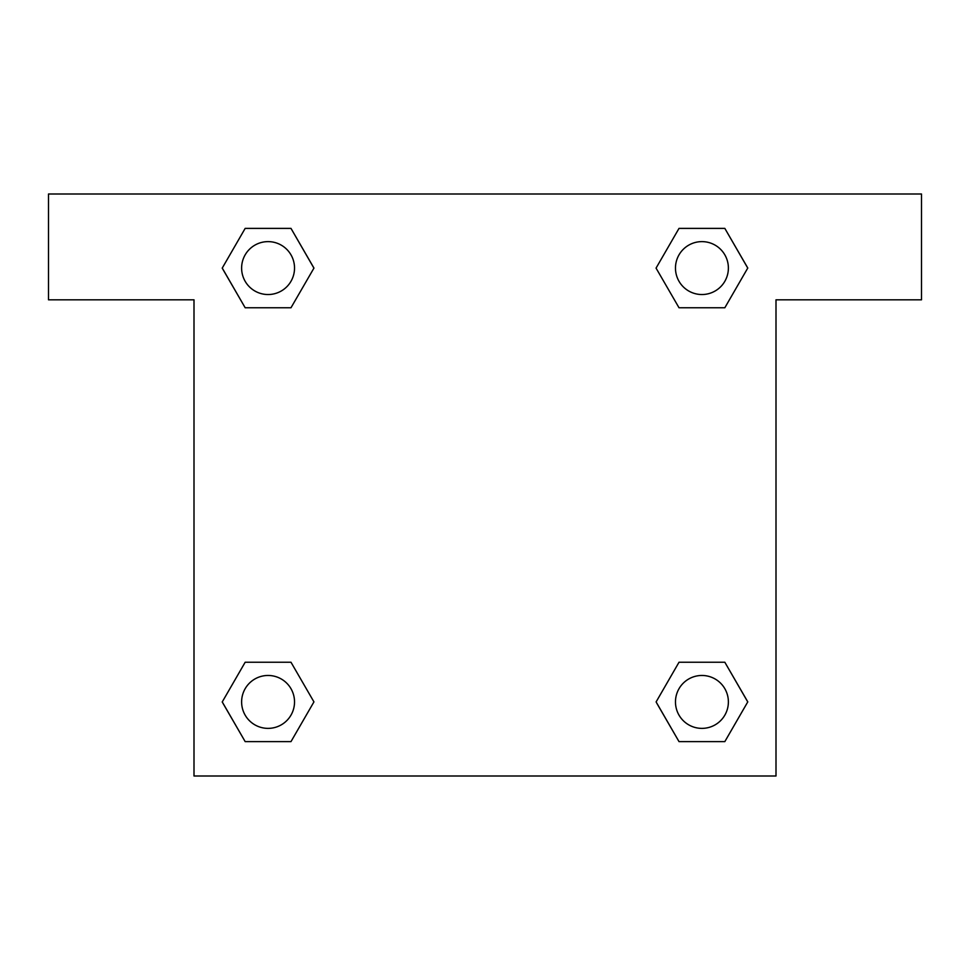 <?xml version="1.0" encoding="UTF-8"?>
<svg xmlns="http://www.w3.org/2000/svg" width="970" height="970" viewBox="0 0 970 970"><rect width="100%" height="100%" fill="white"/><g stroke="black" fill="none" stroke-linecap="round" stroke-linejoin="round"><path stroke-width="1.45" d="M724.832 228.387L679.012 228.387L724.832 228.387L747.749 268.072L724.832 307.757L679.012 307.757L698.873 307.757L679.012 307.757L656.059 268.108L679.012 228.387L724.832 228.387L747.797 268.047M724.832 662.243L679.012 662.243L724.832 662.243L747.749 701.928L724.832 741.613L679.012 741.613L656.108 701.928L679.012 662.243L724.832 662.243L747.797 701.892M656.86 703.226A277.772 277.772 0 0 1 656.811 703.262L679.012 741.613L724.832 741.613L679.012 741.613M271.127 307.757L245.167 307.757L290.988 307.757L271.127 307.757L290.988 307.757L313.94 268.108L290.988 307.757L245.167 307.757L222.203 268.108M245.167 741.613L290.988 741.613L245.167 741.613L222.251 701.928L245.167 662.243L290.988 662.243L271.127 662.243L290.988 662.243L313.94 701.892L290.988 741.613L245.167 741.613L222.203 701.953M921.5 194L48.5 194L48.5 299.815L194 299.815L194 776L776 776L776 299.815L921.5 299.815L921.5 194M245.167 307.757L222.251 268.072L245.167 228.387L290.988 228.387L313.94 268.047M290.988 662.243L313.94 701.892L290.988 662.243L245.167 662.243L271.127 662.243M679.012 307.757L656.059 268.108L679.012 307.757L724.832 307.757L698.873 307.757M728.385 701.928A26.457 26.457 0 0 0 688.7 679.012A26.457 26.457 0 0 0 688.7 724.832A26.457 26.457 0 0 0 728.385 701.928M294.528 701.928A26.457 26.457 0 0 0 254.843 679.012A26.457 26.457 0 0 0 254.843 724.832A26.457 26.457 0 0 0 294.528 701.928M728.385 268.072A26.457 26.457 0 0 0 688.7 245.167A26.457 26.457 0 0 0 688.7 290.988A26.457 26.457 0 0 0 728.385 268.072M290.988 228.387L245.167 228.387L290.988 228.387L313.892 268.072M294.528 268.072A26.457 26.457 0 0 0 254.843 245.167A26.457 26.457 0 0 0 254.843 290.988A26.457 26.457 0 0 0 294.528 268.072M679.012 662.243L698.873 662.243"/></g></svg>
